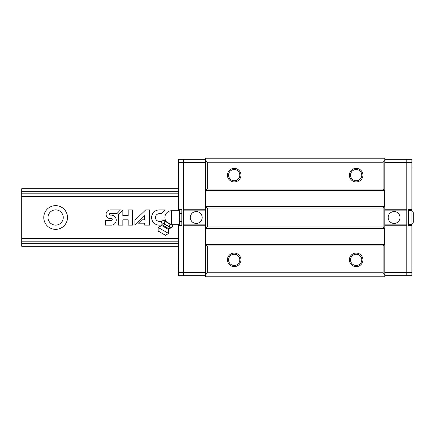 <?xml version="1.0" encoding="UTF-8"?>
<svg xmlns="http://www.w3.org/2000/svg" width="435" height="435" viewBox="0 0 435 435"><rect width="100%" height="100%" fill="white"/><g stroke="black" fill="none" stroke-linecap="round" stroke-linejoin="round"><path stroke-width="0.65" d="M178.453 243.736L21.75 243.736L21.75 241.207M21.75 243.736L21.75 246.297L178.453 246.297M178.453 193.825L21.75 193.825L21.75 241.175L178.453 241.175M21.75 193.825L21.75 188.703L178.453 188.703M55.631 209.877A7.623 7.623 0 0 1 62.232 221.312A7.623 7.623 0 0 1 49.03 221.312A7.623 7.623 0 0 1 55.631 209.877M178.453 191.264L21.75 191.264M178.453 196.386L21.75 196.386M55.631 205.641A11.859 11.859 0 0 1 65.902 223.427A11.859 11.859 0 0 1 45.36 223.427A11.859 11.859 0 0 1 55.631 205.641M178.453 238.614L21.75 238.614M105.439 220.556L105.439 225.123L111.235 225.123A4.997 4.997 0 0 0 116.237 220.126A4.997 4.997 0 0 0 111.235 215.124L110.267 215.124A0.848 0.848 0 0 1 109.419 214.276A0.848 0.848 0 0 1 110.267 213.422L117.102 213.422L120.441 209.926L110.267 209.926A4.35 4.35 0 0 0 106.075 214.276A4.35 4.35 0 0 0 110.267 218.62L111.235 218.62A0.968 0.968 0 0 1 112.203 219.588A0.968 0.968 0 0 1 111.235 220.556L105.439 220.556M118.505 214.493L118.505 225.123L122.855 225.123L122.855 219.805L128.167 219.805L128.167 225.123L132.517 225.123L132.517 209.926L128.167 209.926L128.167 215.727L122.855 215.727L122.855 209.926L118.505 214.493M145.665 209.926L134.937 220.289L134.937 225.123L144.665 215.727L144.665 219.805L141.886 219.805L138.384 223.188L144.665 223.188L144.665 225.123L149.531 225.123L149.531 209.926L145.665 209.926M164.995 209.926L159.194 209.926A7.596 7.596 0 0 0 151.597 217.527A7.596 7.596 0 0 0 159.194 225.123L161.124 225.123L161.124 221.388L159.194 221.388A3.866 3.866 0 0 1 155.474 217.522A3.866 3.866 0 0 1 159.194 213.656L161.608 213.656L164.995 209.926M205.559 274.452L207.25 272.761L207.25 245.96L205.853 244.562L205.853 228.386L207.25 226.988L207.25 208.012L205.853 206.614L205.853 190.438L207.25 189.04L207.25 162.239L205.559 160.548L205.559 276.791L384.79 276.791L384.79 274.452L383.094 272.761L207.25 272.761M205.559 160.548L205.559 158.209L384.79 158.209L384.79 160.548L383.094 162.239L207.25 162.239M356.162 168.372A6.775 6.775 0 0 1 362.029 178.535A6.775 6.775 0 0 1 350.289 178.535A6.775 6.775 0 0 1 356.162 168.372M234.188 168.372A6.775 6.775 0 0 1 240.055 178.535A6.775 6.775 0 0 1 228.321 178.535A6.775 6.775 0 0 1 234.188 168.372M383.094 162.239L383.094 189.04L207.25 189.04M383.094 189.04L384.491 190.438L205.853 190.438M384.491 190.438L384.491 206.614L205.853 206.614M384.491 206.614L383.094 208.012L207.25 208.012M383.094 208.012L383.094 226.988L207.25 226.988M383.094 226.988L384.491 228.386L205.853 228.386M384.491 228.386L384.491 244.562L205.853 244.562M384.491 244.562L383.094 245.96L207.25 245.96M234.188 253.078A6.775 6.775 0 0 1 240.055 263.24A6.775 6.775 0 0 1 228.321 263.24A6.775 6.775 0 0 1 234.188 253.078M356.162 253.078A6.775 6.775 0 0 1 362.029 263.24A6.775 6.775 0 0 1 350.289 263.24A6.775 6.775 0 0 1 356.162 253.078M383.094 272.761L383.094 245.96M384.79 160.548L384.79 274.452M356.162 254.219A5.628 5.628 0 0 1 361.034 262.669A5.628 5.628 0 0 1 351.284 262.669A5.628 5.628 0 0 1 356.162 254.219M234.188 254.219A5.628 5.628 0 0 1 239.065 262.669A5.628 5.628 0 0 1 229.31 262.669A5.628 5.628 0 0 1 234.188 254.219M234.188 169.519A5.628 5.628 0 0 1 239.065 177.964A5.628 5.628 0 0 1 229.31 177.964A5.628 5.628 0 0 1 234.188 169.519M356.162 169.519A5.628 5.628 0 0 1 361.034 177.964A5.628 5.628 0 0 1 351.284 177.964A5.628 5.628 0 0 1 356.162 169.519M411.896 210.725L411.896 159.308L406.812 159.308L406.812 275.692L384.79 275.692M384.79 225.732L406.812 225.732L406.812 272.522L384.79 272.522M411.896 162.478L406.812 162.478L406.812 159.308L384.79 159.308M384.79 209.268L406.812 209.268L406.812 162.478L384.79 162.478M406.812 210.116L384.79 210.116M394.105 211.573A5.927 5.927 0 0 1 399.243 220.463A5.927 5.927 0 0 1 388.972 220.463A5.927 5.927 0 0 1 394.105 211.573M406.812 224.884L384.79 224.884M411.896 209.371L408.508 209.371L408.508 225.629L411.896 225.629L411.896 224.275M411.896 225.629L411.896 275.692L406.812 275.692L406.812 272.522L411.896 272.522M411.967 169.258L411.967 169.258A8.357 8.325 90 0 1 411.896 169.895M411.967 167.97L411.967 167.97A8.357 8.325 90 0 0 411.896 167.334M411.967 267.03L411.967 267.03A8.357 8.325 90 0 1 411.896 267.666M411.967 265.741L411.967 265.741A8.357 8.325 90 0 0 411.896 265.105M408.508 210.556L411.048 210.556C412.385 210.687 413.119 211.421 413.25 212.758L413.25 222.242L413.25 212.758M178.453 224.275L178.453 275.692L183.532 275.692L183.532 159.308L205.559 159.308M205.559 209.268L183.532 209.268L183.532 162.478L205.559 162.478M178.453 272.522L183.532 272.522L183.532 275.692L205.559 275.692M205.559 225.732L183.532 225.732L183.532 272.522L205.559 272.522M183.532 224.884L205.559 224.884M196.239 223.427A5.927 5.927 0 0 1 191.106 214.537A5.927 5.927 0 0 1 201.372 214.537A5.927 5.927 0 0 1 196.239 223.427M183.532 210.116L205.559 210.116M178.453 225.629L181.841 225.629L181.841 209.371L178.453 209.371L178.453 210.725M178.453 209.371L178.453 159.308L183.532 159.308L183.532 162.478L178.453 162.478M178.377 265.741L178.377 265.741A8.357 8.325 -90 0 1 178.453 265.105M178.377 267.03L178.377 267.03A8.357 8.325 -90 0 0 178.453 267.666M178.377 167.97L178.377 167.97A8.357 8.325 -90 0 1 178.453 167.334M178.377 169.258L178.377 169.258A8.357 8.325 -90 0 0 178.453 169.895M162.364 220.11L163.951 220.376L162.364 220.11L161.401 221.774C161.896 222.916 162.766 223.416 164.011 223.28L164.974 221.616L163.951 220.376L162.364 220.11M164.011 223.28C165.376 224.922 167.116 225.928 169.231 226.292C169.726 227.434 170.596 227.935 171.841 227.799L172.798 226.135L171.776 224.895L170.188 224.629L167.861 222.633L164.974 221.616M172.798 226.135L172.385 225.243L163.951 220.376M170.542 224.183A6.775 6.775 0 0 0 171.673 224.275L171.673 210.725L179.296 210.725L179.905 209.675L179.296 211.633L179.905 213.585L179.296 217.5L179.905 221.415L179.296 224.275L179.905 225.325L179.296 223.367L179.905 225.325L181.841 225.325M179.905 221.415L181.841 221.415M179.905 213.585L181.841 213.585M179.905 209.675L181.841 209.675M179.296 210.725L179.296 223.367M170.188 224.629L169.231 226.292L166.339 225.276M168.573 233.47L158.123 227.44L158.123 231.034L165.458 235.27L168.573 233.47L168.372 229.381L168.791 228.647L171.841 227.799L170.254 227.538M168.372 229.381L161.766 225.569L158.123 227.44M170.797 227.891L161.847 222.72L161.401 221.774M411.048 210.556L411.048 224.444C412.385 224.313 413.119 223.579 413.25 222.242M168.791 228.647L162.19 224.835L161.766 225.569M408.508 224.444L411.048 224.444M171.673 210.725A6.775 6.775 0 0 0 166.458 221.823M171.673 224.275L179.296 224.275M162.19 224.835L161.847 222.72"/></g></svg>
